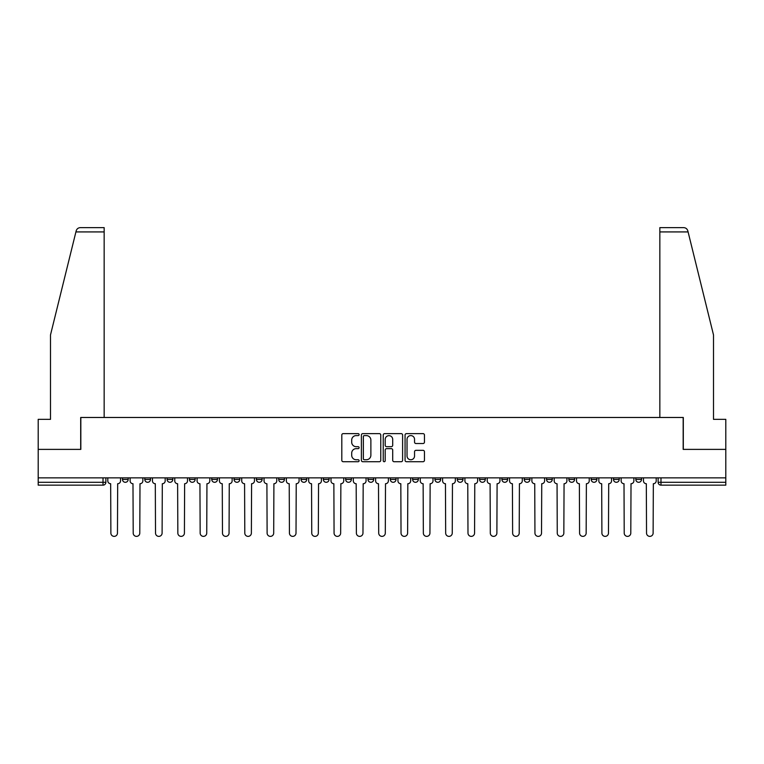 <?xml version="1.0" encoding="UTF-8"?>
<svg xmlns="http://www.w3.org/2000/svg" width="764" height="764" viewBox="0 0 764 764"><rect width="100%" height="100%" fill="white"/><g stroke="black" fill="none" stroke-linecap="round" stroke-linejoin="round"><path stroke-width="1.15" d="M359.109 434.611A0.984 0.984 0 0 0 358.125 433.627L343.208 433.627A1.404 1.404 0 0 0 341.804 435.031L341.804 460.31A1.404 1.404 0 0 0 343.208 461.714L358.125 461.714A0.984 0.984 0 0 0 359.109 460.73A0.984 0.984 0 0 0 358.125 459.747L356.196 459.747A4.498 4.498 0 0 1 351.698 455.248L351.698 453.147A4.498 4.498 0 0 1 356.196 448.649L358.125 448.649A0.984 0.984 0 0 0 359.109 447.666A0.984 0.984 0 0 0 358.125 446.682L356.196 446.682A4.498 4.498 0 0 1 351.698 442.194L351.698 440.083A4.498 4.498 0 0 1 356.196 435.595L358.125 435.595A0.984 0.984 0 0 0 359.109 434.611M591.174 479.429L591.174 477.853L591.174 479.429A2.865 2.865 0 0 0 594.029 482.294A2.865 2.865 0 0 1 591.174 479.429L596.894 479.429A2.865 2.865 0 0 1 594.029 482.294M345.662 477.853L345.662 479.429L351.383 479.429A2.865 2.865 0 0 1 348.518 482.294A2.865 2.865 0 0 1 345.662 479.429L345.662 477.853M323.344 477.853L323.344 479.429L329.064 479.429A2.865 2.865 0 0 1 326.199 482.294A2.865 2.865 0 0 1 323.344 479.429L323.344 477.853M211.743 479.429L211.743 477.853L211.743 479.429A2.865 2.865 0 0 0 214.608 482.294A2.865 2.865 0 0 1 211.743 479.429L217.473 479.429A2.865 2.865 0 0 1 214.608 482.294M167.106 477.853L167.106 479.429L172.826 479.429A2.865 2.865 0 0 1 169.971 482.294A2.865 2.865 0 0 1 167.106 479.429L167.106 477.853M144.788 479.429L144.788 477.853L144.788 479.429A2.865 2.865 0 0 0 147.653 482.294A2.865 2.865 0 0 1 144.788 479.429L150.508 479.429A2.865 2.865 0 0 1 147.653 482.294A2.865 2.865 0 0 0 150.508 479.429A2.865 2.865 0 0 1 147.653 482.294M122.469 479.429L122.469 477.853L122.469 479.429A2.865 2.865 0 0 0 125.334 482.294A2.865 2.865 0 0 1 122.469 479.429L128.19 479.429A2.865 2.865 0 0 1 125.334 482.294A2.865 2.865 0 0 0 128.19 479.429A2.865 2.865 0 0 1 125.334 482.294M423.046 443.531A1.404 1.404 0 0 0 424.45 442.127L424.45 435.031A1.404 1.404 0 0 0 423.046 433.627L406.467 433.627A1.404 1.404 0 0 0 405.063 435.031L405.063 460.31A1.404 1.404 0 0 0 406.467 461.714L423.046 461.714A1.404 1.404 0 0 0 424.45 460.31L424.45 451.744A1.404 1.404 0 0 0 423.046 450.34L415.95 450.34A1.404 1.404 0 0 0 414.546 451.744L414.546 455.993A3.753 3.753 0 0 1 410.793 459.747A3.753 3.753 0 0 1 407.031 455.993L407.031 439.348A3.753 3.753 0 0 1 410.793 435.595A3.753 3.753 0 0 1 414.546 439.348L414.546 442.127A1.404 1.404 0 0 0 415.95 443.531L423.046 443.531M75.913 231.922L76.171 230.89C76.82 228.856 78.205 227.767 80.335 227.624L104.152 227.624L104.152 231.922L75.913 231.922L50.5 334.928L50.5 419.341L38.2 419.341L38.2 449.385L80.831 449.385L80.831 417.478L683.169 417.478L683.169 449.385L725.8 449.385L725.8 477.853L38.2 477.853L38.2 482.294L105.871 482.294L105.871 477.853M104.152 231.922L104.152 417.478L80.688 417.478L80.688 449.385L38.2 449.385L38.2 477.853M380.768 435.031A1.404 1.404 0 0 0 379.364 433.627L362.795 433.627A1.404 1.404 0 0 0 361.391 435.031L361.391 460.31A1.404 1.404 0 0 0 362.795 461.714L379.364 461.714A1.404 1.404 0 0 0 380.768 460.31L380.768 435.031M384.636 433.627L401.205 433.627A1.404 1.404 0 0 1 402.609 435.031L402.609 460.31A1.404 1.404 0 0 1 401.205 461.714L394.109 461.714A1.404 1.404 0 0 1 392.706 460.31L392.706 450.053A1.404 1.404 0 0 0 391.302 448.649L386.603 448.649A1.404 1.404 0 0 0 385.199 450.053L385.199 460.73A0.984 0.984 0 0 1 384.216 461.714A0.984 0.984 0 0 1 383.232 460.73L383.232 435.031A1.404 1.404 0 0 1 384.636 433.627M658.129 477.853L658.129 482.294L725.8 482.294L725.8 485.15L660.984 485.15A2.865 2.865 0 0 1 658.129 482.294M725.8 477.853L725.8 482.294M105.871 482.294A2.865 2.865 0 0 1 103.016 485.15A2.865 2.865 0 0 0 105.871 482.294A2.865 2.865 0 0 1 103.016 485.15L38.2 485.15L38.2 482.294M641.531 477.853L641.531 479.429A2.865 2.865 0 0 1 638.666 482.294A2.865 2.865 0 0 1 635.81 479.429L641.531 479.429L641.531 477.853M635.81 477.853L635.81 479.429M619.212 477.853L619.212 479.429A2.865 2.865 0 0 1 616.347 482.294A2.865 2.865 0 0 1 613.492 479.429L619.212 479.429M613.492 477.853L613.492 479.429M596.894 477.853L596.894 479.429L596.894 477.853M574.576 477.853L574.576 479.429A2.865 2.865 0 0 1 571.711 482.294A2.865 2.865 0 0 1 568.855 479.429L574.576 479.429A2.865 2.865 0 0 1 571.711 482.294A2.865 2.865 0 0 0 574.576 479.429L574.576 477.853M568.855 477.853L568.855 479.429M552.257 477.853L552.257 479.429A2.865 2.865 0 0 1 549.392 482.294A2.865 2.865 0 0 1 546.527 479.429L552.257 479.429L552.257 477.853M546.527 477.853L546.527 479.429M529.939 477.853L529.939 479.429A2.865 2.865 0 0 1 527.074 482.294A2.865 2.865 0 0 1 524.209 479.429L529.939 479.429M524.209 477.853L524.209 479.429M507.621 477.853L507.621 479.429A2.865 2.865 0 0 1 504.756 482.294A2.865 2.865 0 0 1 501.891 479.429L507.621 479.429L507.621 477.853M501.891 477.853L501.891 479.429M485.293 477.853L485.293 479.429A2.865 2.865 0 0 1 482.437 482.294A2.865 2.865 0 0 1 479.572 479.429L485.293 479.429L485.293 477.853M479.572 477.853L479.572 479.429M462.974 477.853L462.974 479.429A2.865 2.865 0 0 1 460.119 482.294A2.865 2.865 0 0 1 457.254 479.429L462.974 479.429M457.254 477.853L457.254 479.429M440.656 477.853L440.656 479.429A2.865 2.865 0 0 1 437.801 482.294A2.865 2.865 0 0 1 434.936 479.429L440.656 479.429M434.936 477.853L434.936 479.429M418.338 477.853L418.338 479.429A2.865 2.865 0 0 1 415.482 482.294A2.865 2.865 0 0 1 412.617 479.429A2.865 2.865 0 0 0 415.482 482.294M412.617 477.853L412.617 479.429L418.338 479.429M396.019 477.853L396.019 479.429A2.865 2.865 0 0 1 393.164 482.294A2.865 2.865 0 0 1 390.299 479.429L396.019 479.429L396.019 477.853M390.299 477.853L390.299 479.429M373.701 477.853L373.701 479.429A2.865 2.865 0 0 1 370.836 482.294A2.865 2.865 0 0 1 367.981 479.429L373.701 479.429A2.865 2.865 0 0 1 370.836 482.294A2.865 2.865 0 0 0 373.701 479.429L373.701 477.853M367.981 477.853L367.981 479.429M351.383 477.853L351.383 479.429M329.064 477.853L329.064 479.429L329.064 477.853M306.746 477.853L306.746 479.429A2.865 2.865 0 0 1 303.881 482.294A2.865 2.865 0 0 1 301.026 479.429L306.746 479.429L306.746 477.853M301.026 477.853L301.026 479.429M284.428 477.853L284.428 479.429A2.865 2.865 0 0 1 281.563 482.294A2.865 2.865 0 0 1 278.707 479.429L284.428 479.429M278.707 477.853L278.707 479.429M262.109 477.853L262.109 479.429A2.865 2.865 0 0 1 259.244 482.294A2.865 2.865 0 0 1 256.379 479.429L262.109 479.429M256.379 477.853L256.379 479.429M239.791 477.853L239.791 479.429A2.865 2.865 0 0 1 236.926 482.294A2.865 2.865 0 0 1 234.061 479.429L239.791 479.429A2.865 2.865 0 0 1 236.926 482.294A2.865 2.865 0 0 0 239.791 479.429M234.061 477.853L234.061 479.429M217.473 477.853L217.473 479.429M195.145 477.853L195.145 479.429A2.865 2.865 0 0 1 192.289 482.294A2.865 2.865 0 0 1 189.424 479.429L195.145 479.429A2.865 2.865 0 0 1 192.289 482.294A2.865 2.865 0 0 0 195.145 479.429L195.145 477.853M189.424 477.853L189.424 479.429M172.826 477.853L172.826 479.429L172.826 477.853M150.508 477.853L150.508 479.429L150.508 477.853M128.19 477.853L128.19 479.429L128.19 477.853M364.342 435.595A0.984 0.984 0 0 0 363.358 436.578L363.358 458.763A0.984 0.984 0 0 0 364.342 459.747L366.376 459.747A4.498 4.498 0 0 0 370.874 455.248L370.874 440.083A4.498 4.498 0 0 0 366.376 435.595L364.342 435.595M392.706 439.415A3.753 3.753 0 0 0 388.952 435.661A3.753 3.753 0 0 0 385.199 439.415L385.199 445.278A1.404 1.404 0 0 0 386.603 446.682L391.302 446.682A1.404 1.404 0 0 0 392.706 445.278L392.706 439.415M107.8 480.862L107.8 477.853L107.8 480.862A2.865 2.865 0 0 0 110.665 483.727L110.875 533.081A3.295 3.295 0 0 0 114.17 536.376A3.295 3.295 0 0 0 117.465 533.081L117.675 483.727A2.865 2.865 0 0 0 120.54 480.862L120.54 477.853L120.54 480.862M110.665 483.727L110.875 533.081M117.465 533.081L117.675 483.727M130.119 480.862L130.119 477.853L130.119 480.862A2.865 2.865 0 0 0 132.984 483.727L133.203 533.081A3.295 3.295 0 0 0 136.489 536.376A3.295 3.295 0 0 0 139.783 533.081L139.993 483.727A2.865 2.865 0 0 0 142.858 480.862L142.858 477.853L142.858 480.862M152.447 480.862L152.447 477.853L152.447 480.862A2.865 2.865 0 0 0 155.302 483.727L155.522 533.081A3.295 3.295 0 0 0 158.807 536.376A3.295 3.295 0 0 0 162.102 533.081L162.312 483.727A2.865 2.865 0 0 0 165.177 480.862L165.177 477.853L165.177 480.862M76.171 230.89C76.562 229.735 76.562 229.735 76.171 230.89M688.087 231.922L687.829 230.89C687.438 229.735 687.438 229.735 687.829 230.89C687.438 229.735 687.438 229.735 687.829 230.89C687.18 228.856 685.795 227.767 683.665 227.624L659.848 227.624L659.848 417.478L683.312 417.478L683.312 449.385L725.8 449.385L725.8 419.341L713.5 419.341L713.5 334.928L688.087 231.922L659.848 231.922M132.984 483.727L133.203 533.081M139.783 533.081L139.993 483.727M155.302 483.727L155.522 533.081M162.102 533.081L162.312 483.727M174.765 480.862L174.765 477.853L174.765 480.862A2.865 2.865 0 0 0 177.62 483.727L177.84 533.081A3.295 3.295 0 0 0 181.125 536.376A3.295 3.295 0 0 0 184.42 533.081L184.63 483.727A2.865 2.865 0 0 0 187.495 480.862L187.495 477.853L187.495 480.862M197.083 480.862L197.083 477.853L197.083 480.862A2.865 2.865 0 0 0 199.939 483.727L200.158 533.081A3.295 3.295 0 0 0 203.444 536.376A3.295 3.295 0 0 0 206.738 533.081L206.948 483.727A2.865 2.865 0 0 0 209.813 480.862L209.813 477.853L209.813 480.862M219.402 480.862L219.402 477.853L219.402 480.862A2.865 2.865 0 0 0 222.257 483.727L222.477 533.081A3.295 3.295 0 0 0 225.762 536.376A3.295 3.295 0 0 0 229.057 533.081L229.267 483.727A2.865 2.865 0 0 0 232.132 480.862L232.132 477.853L232.132 480.862M177.62 483.727L177.84 533.081M184.42 533.081L184.63 483.727M199.939 483.727L200.158 533.081M206.738 533.081L206.948 483.727M222.257 483.727L222.477 533.081M229.057 533.081L229.267 483.727M241.72 480.862L241.72 477.853L241.72 480.862A2.865 2.865 0 0 0 244.576 483.727L244.795 533.081A3.295 3.295 0 0 0 248.09 536.376A3.295 3.295 0 0 0 251.375 533.081L251.595 483.727A2.865 2.865 0 0 0 254.45 480.862L254.45 477.853L254.45 480.862M244.576 483.727L244.795 533.081M251.375 533.081L251.595 483.727M264.038 480.862L264.038 477.853L264.038 480.862A2.865 2.865 0 0 0 266.903 483.727L267.113 533.081A3.295 3.295 0 0 0 270.408 536.376A3.295 3.295 0 0 0 273.693 533.081L273.913 483.727A2.865 2.865 0 0 0 276.769 480.862L276.769 477.853L276.769 480.862M266.903 483.727L267.113 533.081M273.693 533.081L273.913 483.727M286.357 480.862L286.357 477.853L286.357 480.862A2.865 2.865 0 0 0 289.222 483.727L289.432 533.081A3.295 3.295 0 0 0 292.727 536.376A3.295 3.295 0 0 0 296.012 533.081L296.231 483.727A2.865 2.865 0 0 0 299.087 480.862L299.087 477.853L299.087 480.862M289.222 483.727L289.432 533.081M296.012 533.081L296.231 483.727M308.675 480.862L308.675 477.853L308.675 480.862A2.865 2.865 0 0 0 311.54 483.727L311.75 533.081A3.295 3.295 0 0 0 315.045 536.376A3.295 3.295 0 0 0 318.33 533.081L318.55 483.727A2.865 2.865 0 0 0 321.405 480.862L321.405 477.853L321.405 480.862M311.54 483.727L311.75 533.081M318.33 533.081L318.55 483.727M330.993 480.862L330.993 477.853L330.993 480.862A2.865 2.865 0 0 0 333.858 483.727L334.069 533.081A3.295 3.295 0 0 0 337.363 536.376A3.295 3.295 0 0 0 340.648 533.081L340.868 483.727A2.865 2.865 0 0 0 343.733 480.862L343.733 477.853L343.733 480.862M333.858 483.727L334.069 533.081M340.648 533.081L340.868 483.727M353.312 480.862L353.312 477.853L353.312 480.862A2.865 2.865 0 0 0 356.177 483.727L356.387 533.081A3.295 3.295 0 0 0 359.682 536.376A3.295 3.295 0 0 0 362.967 533.081L363.187 483.727A2.865 2.865 0 0 0 366.051 480.862L366.051 477.853L366.051 480.862M356.177 483.727L356.387 533.081M362.967 533.081L363.187 483.727M375.63 480.862L375.63 477.853L375.63 480.862A2.865 2.865 0 0 0 378.495 483.727L378.705 533.081A3.295 3.295 0 0 0 382 536.376A3.295 3.295 0 0 0 385.295 533.081L385.505 483.727A2.865 2.865 0 0 0 388.37 480.862L388.37 477.853L388.37 480.862M378.495 483.727L378.705 533.081M385.295 533.081L385.505 483.727M397.948 480.862L397.948 477.853L397.948 480.862A2.865 2.865 0 0 0 400.813 483.727L401.033 533.081A3.295 3.295 0 0 0 404.318 536.376A3.295 3.295 0 0 0 407.613 533.081L407.823 483.727A2.865 2.865 0 0 0 410.688 480.862L410.688 477.853L410.688 480.862M400.813 483.727L401.033 533.081M407.613 533.081L407.823 483.727M420.267 480.862L420.267 477.853L420.267 480.862A2.865 2.865 0 0 0 423.132 483.727L423.351 533.081A3.295 3.295 0 0 0 426.637 536.376A3.295 3.295 0 0 0 429.931 533.081L430.142 483.727A2.865 2.865 0 0 0 433.007 480.862L433.007 477.853L433.007 480.862M423.132 483.727L423.351 533.081M429.931 533.081L430.142 483.727M442.595 480.862L442.595 477.853L442.595 480.862A2.865 2.865 0 0 0 445.45 483.727L445.67 533.081A3.295 3.295 0 0 0 448.955 536.376A3.295 3.295 0 0 0 452.25 533.081L452.46 483.727A2.865 2.865 0 0 0 455.325 480.862L455.325 477.853L455.325 480.862M445.45 483.727L445.67 533.081M452.25 533.081L452.46 483.727M464.913 480.862L464.913 477.853L464.913 480.862A2.865 2.865 0 0 0 467.769 483.727L467.988 533.081A3.295 3.295 0 0 0 471.273 536.376A3.295 3.295 0 0 0 474.568 533.081L474.778 483.727A2.865 2.865 0 0 0 477.643 480.862L477.643 477.853L477.643 480.862M467.769 483.727L467.988 533.081M474.568 533.081L474.778 483.727M487.231 480.862L487.231 477.853L487.231 480.862A2.865 2.865 0 0 0 490.087 483.727L490.307 533.081A3.295 3.295 0 0 0 493.592 536.376A3.295 3.295 0 0 0 496.886 533.081L497.097 483.727A2.865 2.865 0 0 0 499.962 480.862L499.962 477.853L499.962 480.862M490.087 483.727L490.307 533.081M496.886 533.081L497.097 483.727M509.55 480.862L509.55 477.853L509.55 480.862A2.865 2.865 0 0 0 512.405 483.727L512.625 533.081A3.295 3.295 0 0 0 515.91 536.376A3.295 3.295 0 0 0 519.205 533.081L519.424 483.727A2.865 2.865 0 0 0 522.28 480.862L522.28 477.853L522.28 480.862M512.405 483.727L512.625 533.081M519.205 533.081L519.424 483.727M531.868 480.862L531.868 477.853L531.868 480.862A2.865 2.865 0 0 0 534.733 483.727L534.943 533.081A3.295 3.295 0 0 0 538.238 536.376A3.295 3.295 0 0 0 541.523 533.081L541.743 483.727A2.865 2.865 0 0 0 544.598 480.862L544.598 477.853L544.598 480.862M534.733 483.727L534.943 533.081M541.523 533.081L541.743 483.727M554.186 480.862L554.186 477.853L554.186 480.862A2.865 2.865 0 0 0 557.051 483.727L557.262 533.081A3.295 3.295 0 0 0 560.556 536.376A3.295 3.295 0 0 0 563.842 533.081L564.061 483.727A2.865 2.865 0 0 0 566.917 480.862L566.917 477.853L566.917 480.862M557.051 483.727L557.262 533.081M563.842 533.081L564.061 483.727M576.505 480.862L576.505 477.853L576.505 480.862A2.865 2.865 0 0 0 579.37 483.727L579.58 533.081A3.295 3.295 0 0 0 582.875 536.376A3.295 3.295 0 0 0 586.16 533.081L586.38 483.727A2.865 2.865 0 0 0 589.235 480.862L589.235 477.853L589.235 480.862M579.37 483.727L579.58 533.081M586.16 533.081L586.38 483.727M598.823 480.862L598.823 477.853L598.823 480.862A2.865 2.865 0 0 0 601.688 483.727L601.898 533.081A3.295 3.295 0 0 0 605.193 536.376A3.295 3.295 0 0 0 608.478 533.081L608.698 483.727A2.865 2.865 0 0 0 611.553 480.862L611.553 477.853L611.553 480.862M601.688 483.727L601.898 533.081M608.478 533.081L608.698 483.727M621.142 480.862L621.142 477.853L621.142 480.862A2.865 2.865 0 0 0 624.007 483.727L624.217 533.081A3.295 3.295 0 0 0 627.511 536.376A3.295 3.295 0 0 0 630.797 533.081L631.016 483.727A2.865 2.865 0 0 0 633.881 480.862L633.881 477.853L633.881 480.862M624.007 483.727L624.217 533.081M630.797 533.081L631.016 483.727M643.46 480.862L643.46 477.853L643.46 480.862A2.865 2.865 0 0 0 646.325 483.727L646.535 533.081A3.295 3.295 0 0 0 649.83 536.376A3.295 3.295 0 0 0 653.124 533.081L653.335 483.727A2.865 2.865 0 0 0 656.2 480.862L656.2 477.853L656.2 480.862M646.325 483.727L646.535 533.081M653.124 533.081L653.335 483.727M103.016 477.853L103.016 485.15M660.984 477.853L660.984 485.15"/></g></svg>
